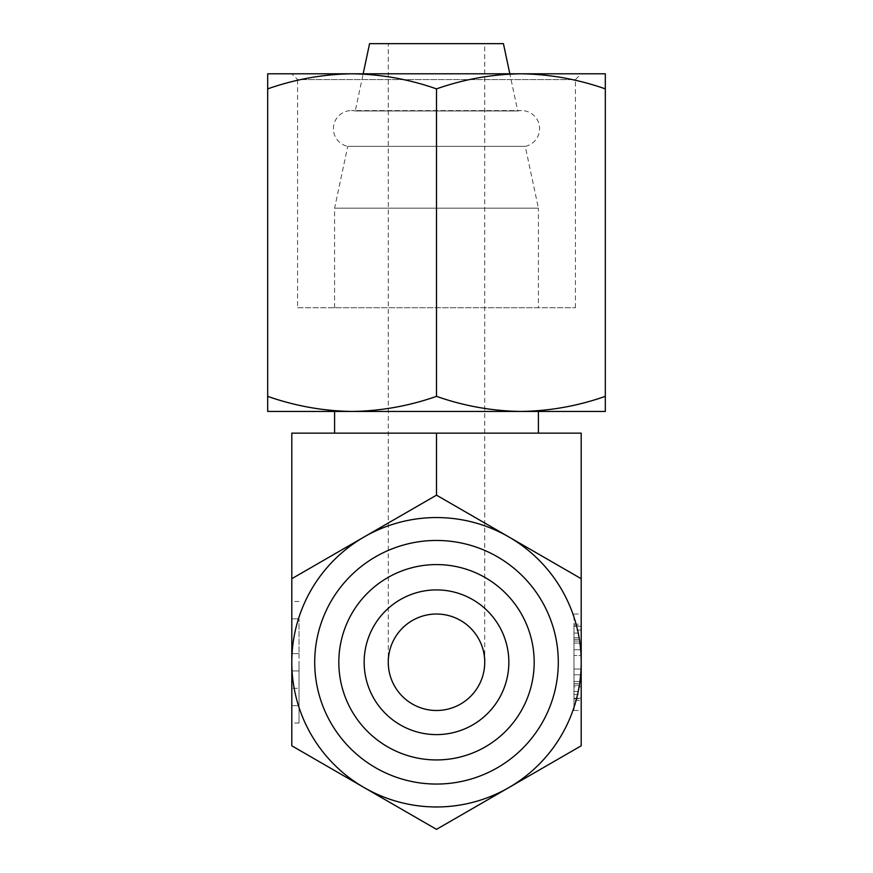 <?xml version="1.0" encoding="UTF-8"?>
<svg xmlns="http://www.w3.org/2000/svg" width="873" height="873" viewBox="0 0 873 873"><rect width="100%" height="100%" fill="white"/><g stroke="black" fill="none" stroke-linecap="round" stroke-linejoin="round"><path stroke-width="0.65" stroke-dasharray="4.37 3.27" d="M538.401 307.733L334.599 307.733L538.401 307.733L538.401 208.167L334.599 208.167L347.738 146.369L525.262 146.369L347.738 146.369A18.093 18.093 0 0 1 351.47 110.576A18.093 18.093 0 0 1 355.267 110.98L517.733 110.98L355.267 110.98L363.168 73.801M334.599 307.733L334.599 208.167L538.401 208.167L525.262 146.369A18.093 18.093 0 0 0 521.53 110.576A18.093 18.093 0 0 0 517.733 110.98L509.832 73.801M297.584 307.733L575.416 307.733L297.584 307.733L297.584 79.585L575.416 79.585L581.2 73.801M575.416 307.733L575.416 79.585L297.584 79.585L291.8 73.801M352.092 73.801L520.908 73.801L267.684 73.801L267.684 88.871C295.194 79.225 323.337 74.194 352.092 73.801L520.908 73.801C492.154 74.194 464.021 79.225 436.5 88.871C408.979 79.225 380.846 74.194 352.092 73.801M334.599 433.15L538.401 433.15L334.599 433.15M520.941 411.445L352.059 411.445M352.092 411.445C380.846 411.041 408.979 406.01 436.5 396.364C464.021 406.01 492.154 411.041 520.908 411.445L267.684 411.445L267.684 396.364C295.194 406.01 323.337 411.041 352.092 411.445L520.897 411.445C549.663 411.041 577.806 406.01 605.316 396.364L605.316 88.871C577.806 79.225 549.663 74.194 520.908 73.801L605.316 73.801L605.316 88.871M388.267 662.258A48.233 48.233 0 0 0 436.5 710.491A48.233 48.233 0 0 0 484.733 662.258A48.233 48.233 0 0 0 436.5 614.025A48.233 48.233 0 0 0 388.267 662.258C386.324 648.148 400.794 614.679 436.5 614.025C472.206 614.679 486.676 648.148 484.733 662.258C486.676 648.148 472.206 614.679 436.5 614.025C400.794 614.679 386.324 648.148 388.267 662.258L388.267 43.65L484.733 43.65L388.267 43.65M484.733 662.258L484.733 43.65M291.8 578.712L436.5 495.166L291.8 578.712L291.8 662.258A144.7 144.7 0 0 0 436.5 806.968A144.7 144.7 0 0 0 581.2 662.258A144.7 144.7 0 0 0 436.5 517.558A144.7 144.7 0 0 1 508.85 787.577A144.7 144.7 0 0 1 291.8 662.258L291.8 745.804L436.5 829.35L508.85 787.577A144.7 144.7 0 0 1 291.8 662.258L291.8 723.04L291.8 662.258A144.7 144.7 0 0 1 364.15 536.939L291.8 578.712L291.8 433.15L581.2 433.15L581.2 578.712L436.5 495.166L436.5 433.15M299.035 662.258L299.035 723.04L299.035 662.258M508.85 662.258A72.35 72.35 0 0 0 436.5 589.908A72.35 72.35 0 0 0 364.15 662.258A72.35 72.35 0 0 0 436.5 734.608A72.35 72.35 0 0 1 364.15 662.258A72.35 72.35 0 0 1 436.5 589.908A72.35 72.35 0 0 0 364.15 662.258A72.35 72.35 0 0 0 436.5 734.608A72.35 72.35 0 0 0 508.85 662.258A72.35 72.35 0 0 0 436.5 589.908A72.35 72.35 0 0 1 508.85 662.258A72.35 72.35 0 0 1 436.5 734.608A72.35 72.35 0 0 0 508.85 662.258M436.5 495.166L364.15 536.939A144.7 144.7 0 0 1 581.2 662.258A144.7 144.7 0 0 1 508.85 787.577L581.2 745.804L581.2 578.712L436.5 495.166L581.2 578.712M534.178 662.258A97.678 97.678 0 0 0 436.5 564.58A97.678 97.678 0 0 0 338.822 662.258A97.678 97.678 0 0 0 436.5 759.936A97.678 97.678 0 0 0 534.178 662.258M314.706 662.258A121.794 121.794 0 0 0 436.5 784.052A121.794 121.794 0 0 0 558.294 662.258A121.794 121.794 0 0 0 436.5 540.463A121.794 121.794 0 0 0 314.706 662.258M299.035 653.582L299.035 705.668L299.035 618.848L299.035 653.582L291.8 653.582L299.035 653.582M291.8 679.62L291.8 618.848L299.035 618.848L291.8 618.848L291.8 670.944L299.035 670.944L291.8 670.944L291.8 688.306L299.035 688.306L291.8 688.306L291.8 705.668L299.035 705.668L291.8 705.668L291.8 679.62M267.684 396.364L267.684 88.871M436.5 396.364L436.5 88.871M605.316 396.364L605.316 411.445L520.908 411.445M369.574 43.65L503.426 43.65M581.2 626.225L581.2 710.491L581.2 614.025L581.2 626.225L573.965 626.225L573.965 614.025L573.965 626.225L581.2 626.225M573.965 698.291L573.965 710.491L573.965 698.291L581.2 698.291L573.965 698.291L573.965 626.225L573.965 698.291M291.8 662.258A144.7 144.7 0 0 1 436.5 517.558A144.7 144.7 0 0 0 291.8 662.258M573.965 637.716L581.2 637.716L581.2 655.503L573.965 655.503L573.965 624.173L573.965 700.353L573.965 655.503L581.2 655.503L581.2 686.8L573.965 686.8M573.965 681.442L573.965 625.832L573.965 698.684L573.965 681.442L581.2 681.442L581.2 698.684L581.2 625.832L581.2 643.085L573.965 643.085L581.2 643.085L581.2 681.442L573.965 681.442M573.965 669.013L581.2 669.013L573.965 669.013M581.2 686.8L581.2 700.353L573.965 700.353M573.965 691.471L581.2 691.471L581.2 700.353M573.965 633.056L581.2 633.056L581.2 691.471M573.965 624.173L581.2 624.173L581.2 633.056M581.2 637.716L581.2 624.173M581.2 674.796L581.2 641.033L581.2 683.483L581.2 674.796L573.965 674.796L573.965 641.033L573.965 683.483L573.965 674.796L581.2 674.796M581.2 630.044L573.965 630.044M573.965 694.471L581.2 694.471M573.965 698.509L581.2 698.509M573.965 685.185L581.2 685.185M573.965 639.342L581.2 639.342M573.965 626.006L581.2 626.006M573.965 649.719L581.2 649.719L573.965 649.719M521.53 110.576L351.47 110.576L521.53 110.576M299.035 601.486L291.8 601.486M573.965 710.491L581.2 710.491M573.965 614.025L581.2 614.025M299.035 723.04L291.8 723.04M573.965 698.684L581.2 698.684M573.965 625.832L581.2 625.832M573.965 641.033L581.2 641.033M573.965 683.483L581.2 683.483"/><path stroke-width="1.31" d="M291.8 73.801L352.092 73.801L291.8 73.801M520.908 73.801L605.316 73.801L605.316 88.871C577.806 79.225 549.663 74.194 520.908 73.801L352.092 73.801C380.846 74.194 408.979 79.225 436.5 88.871C464.021 79.225 492.154 74.194 520.908 73.801M509.832 73.801L503.426 43.65L369.574 43.65L363.168 73.801M538.401 433.15L538.401 411.445M352.059 411.445L352.103 411.445C323.337 411.041 295.194 406.01 267.684 396.364L267.684 88.871C295.194 79.225 323.337 74.194 352.092 73.801L267.684 73.801L267.684 88.871M436.5 88.871L436.5 396.364C408.979 406.01 380.846 411.041 352.092 411.445L605.316 411.445L605.316 396.364C577.806 406.01 549.663 411.041 520.908 411.445L520.941 411.445M334.599 433.15L334.599 411.445M388.267 662.258A48.233 48.233 0 0 1 436.5 614.025A48.233 48.233 0 0 1 484.733 662.258A48.233 48.233 0 0 1 436.5 710.491A48.233 48.233 0 0 1 388.267 662.258M364.15 662.258A72.35 72.35 0 0 1 436.5 589.908A72.35 72.35 0 0 1 508.85 662.258A72.35 72.35 0 0 1 436.5 734.608A72.35 72.35 0 0 1 364.15 662.258M581.2 662.258A144.7 144.7 0 0 1 436.5 806.968A144.7 144.7 0 0 1 291.8 662.258L291.8 433.15L581.2 433.15L581.2 745.804L436.5 829.35L291.8 745.804L291.8 662.258A144.7 144.7 0 0 1 436.5 517.558A144.7 144.7 0 0 1 581.2 662.258M338.822 662.258A97.678 97.678 0 0 1 436.5 564.58A97.678 97.678 0 0 1 534.178 662.258A97.678 97.678 0 0 1 436.5 759.936A97.678 97.678 0 0 1 338.822 662.258M558.294 662.258A121.794 121.794 0 0 1 436.5 784.052A121.794 121.794 0 0 1 314.706 662.258A121.794 121.794 0 0 1 436.5 540.463A121.794 121.794 0 0 1 558.294 662.258M267.684 396.364L267.684 411.445L352.092 411.445M605.316 396.364L605.316 88.871M520.908 411.445C492.154 411.041 464.021 406.01 436.5 396.364M291.8 578.712L436.5 495.166L436.5 433.15M581.2 578.712L436.5 495.166"/></g></svg>
